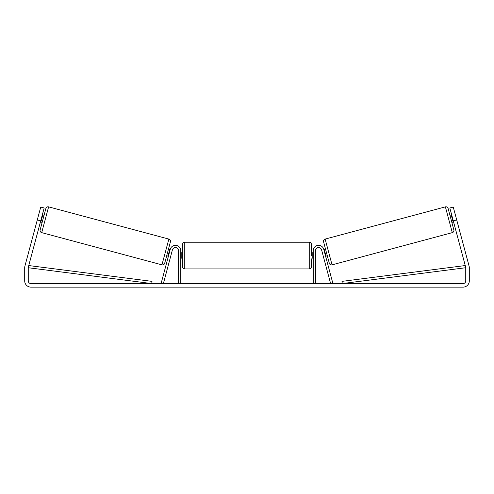 <?xml version="1.0" encoding="UTF-8"?>
<svg xmlns="http://www.w3.org/2000/svg" width="494" height="494" viewBox="0 0 494 494"><rect width="100%" height="100%" fill="white"/><g stroke="black" fill="none" stroke-linecap="round" stroke-linejoin="round"><path stroke-width="0.74" d="M180.755 283.575L180.755 250.674A5.335 5.335 0 0 0 170.263 249.297L161.235 283L163.384 283.575L172.412 249.871A3.112 3.112 0 0 1 178.532 250.674L178.532 283.575M315.468 283.575L315.468 250.674A3.112 3.112 0 0 1 321.588 249.871L330.616 283.575L332.765 283L323.737 249.297A5.335 5.335 0 0 0 313.245 250.674L313.245 283.575M445.39 206.869A2.223 2.223 0 0 1 448.107 208.437L453.863 229.914A2.223 2.223 0 0 1 452.294 232.637L332.048 264.852A2.223 2.223 0 0 1 329.325 263.283L323.57 241.807A2.223 2.223 0 0 1 325.138 239.09L445.39 206.869L452.294 232.637M453.566 221.936L451.849 222.399L450.127 215.952L451.843 215.495M323.866 249.785L325.583 249.328M325.589 256.225L327.312 255.769M324.083 250.606L324.515 250.489L325.799 255.293L325.373 255.404M452.059 216.316L451.633 216.428L452.918 221.232L453.35 221.114M40.718 220.861L37.285 219.941L40.736 207.06L44.17 207.98L28.349 267.038A2.668 2.668 0 0 0 28.257 267.729L28.257 280.907A2.668 2.668 0 0 0 30.924 283.575L463.076 283.575A2.668 2.668 0 0 0 465.743 280.907L465.743 267.729A2.668 2.668 0 0 0 465.651 267.038L449.83 207.98L453.264 207.06L456.715 219.941L453.282 220.861M37.285 219.941L24.91 266.118A6.224 6.224 0 0 0 24.7 267.729L24.7 280.907A6.224 6.224 0 0 0 30.924 287.131L463.076 287.131A6.224 6.224 0 0 0 469.3 280.907L469.3 267.729A6.224 6.224 0 0 0 469.09 266.118L456.715 219.941M48.61 206.869A2.223 2.223 0 0 0 45.893 208.437L40.138 229.914A2.223 2.223 0 0 0 41.706 232.637L161.952 264.852A2.223 2.223 0 0 0 164.675 263.283L170.43 241.807A2.223 2.223 0 0 0 168.862 239.09L48.61 206.869L41.706 232.637M43.873 215.952L42.157 215.495M41.941 216.316L42.367 216.428L41.082 221.232L40.65 221.114M42.151 222.399L40.434 221.936M170.134 249.785L168.417 249.328M168.411 256.225L166.688 255.769M169.917 250.606L169.485 250.489L168.201 255.293L168.627 255.404M182.533 255.565L182.533 244.45C182.663 243.104 183.404 242.363 184.756 242.227L184.756 268.903C183.404 268.773 182.663 268.032 182.533 266.68L182.533 255.565M311.467 252.23L311.467 244.45L311.467 255.565L311.467 252.23L313.245 252.23M180.755 253.082L181.199 253.082L181.199 258.053L180.755 258.053M313.245 258.053L312.801 258.053L312.801 253.082L313.245 253.082M311.467 258.899L311.467 266.68L311.467 258.899L313.245 258.899M28.343 267.05L28.257 267.729L151.732 283.575L152.016 281.37L28.745 265.55M465.657 267.05L465.743 267.729L342.268 283.575L341.984 281.37L465.255 265.55M332.048 264.852L325.138 239.09M161.952 264.852L168.862 239.09M184.756 268.903L309.244 268.903L309.244 242.227C310.596 242.363 311.337 243.104 311.467 244.45M309.244 242.227L184.756 242.227M182.533 252.23L180.755 252.23M182.533 258.899L180.755 258.899M309.244 268.903C310.596 268.773 311.337 268.032 311.467 266.68"/></g></svg>
